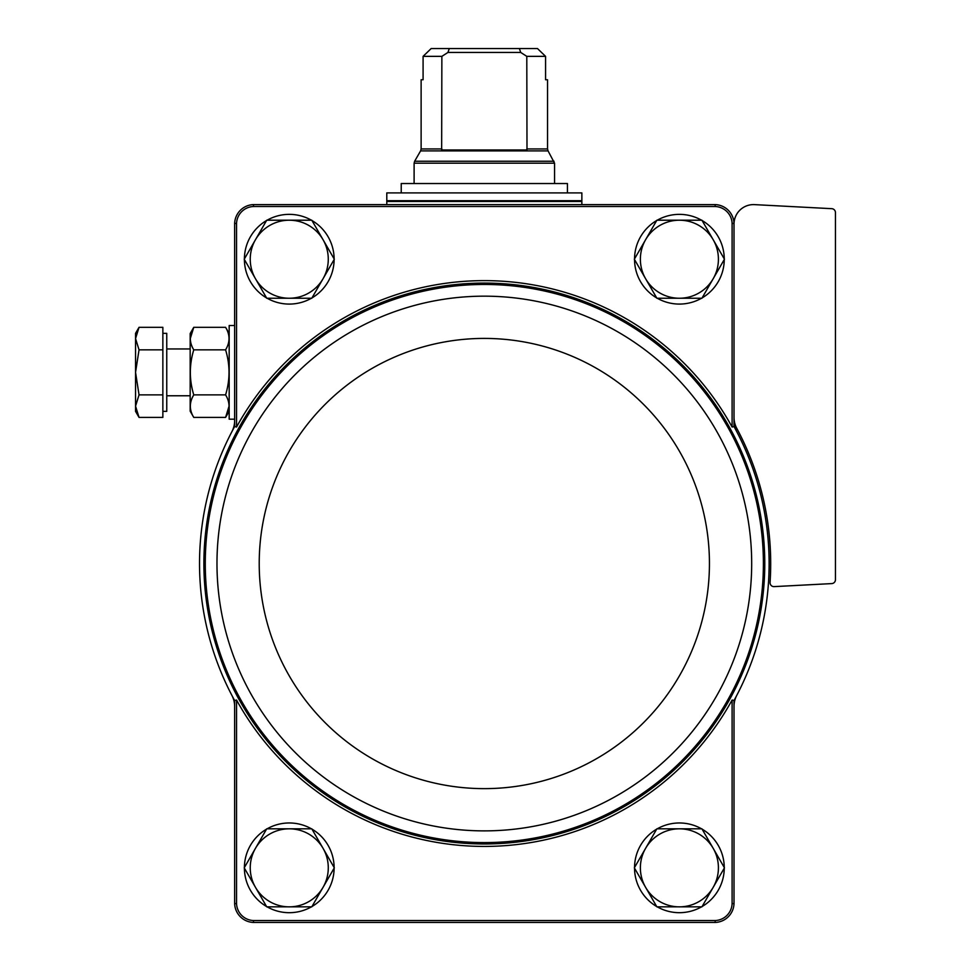 <?xml version="1.0" encoding="UTF-8"?>
<svg xmlns="http://www.w3.org/2000/svg" width="971" height="971" viewBox="0 0 971 971"><rect width="100%" height="100%" fill="white"/><g stroke="black" fill="none" stroke-linecap="round" stroke-linejoin="round"><path stroke-width="1.46" d="M236.548 903.588L236.548 700.03A282.889 282.889 0 0 0 732.11 700.03L732.11 903.588A17.612 17.612 0 0 1 715.154 920.544L253.504 920.544A17.612 17.612 0 0 1 236.548 903.588L234.642 903.625L234.642 706.39A23.413 23.413 0 0 0 231.972 695.539A284.794 284.794 0 0 0 234.642 700.516L234.642 706.39M736.686 695.539A23.413 23.413 0 0 0 734.015 706.39L734.015 700.516A284.794 284.794 0 0 0 734.015 426.536L734.015 420.661A23.413 23.413 0 0 0 736.686 431.512M236.548 700.03L234.642 700.516M234.642 420.661L234.642 426.536L236.548 427.022L236.548 223.464L234.642 223.427L234.642 420.661A23.413 23.413 0 0 1 231.972 431.512A284.794 284.794 0 0 0 231.972 695.539M734.015 417.324A23.413 23.413 0 0 0 736.783 428.369A286.36 286.36 0 0 1 770.064 582.466A3.896 3.896 0 0 0 774.154 586.618L831.759 583.595A3.896 3.896 0 0 0 835.448 579.699L835.448 212.576A3.896 3.896 0 0 0 831.759 208.68L754.54 204.626A19.505 19.505 0 0 0 734.015 224.107L734.015 223.427L732.11 223.464L732.11 427.022L734.015 426.536M734.015 224.107L734.015 420.661M734.015 700.516L732.11 700.03M234.642 903.625A19.517 19.517 0 0 0 253.467 922.45L715.19 922.45A19.517 19.517 0 0 0 734.015 903.625L732.11 903.588M734.015 903.625L734.015 706.39M734.015 223.427A19.517 19.517 0 0 0 715.19 204.602L253.467 204.602A19.517 19.517 0 0 0 234.642 223.427M732.11 427.022A282.889 282.889 0 0 0 236.548 427.022M732.11 223.464A17.612 17.612 0 0 0 715.154 206.507L253.504 206.507A17.612 17.612 0 0 0 236.548 223.464M253.504 206.507L253.467 204.602M715.19 204.602L715.154 206.507M253.467 922.45L253.504 920.544M715.154 920.544L715.19 922.45M234.642 426.536A284.794 284.794 0 0 0 231.972 431.512M244.401 258.905A44.86 44.86 0 0 1 266.552 220.526M267.11 220.211A44.86 44.86 0 0 1 311.424 220.211M311.97 220.526A44.86 44.86 0 0 1 334.121 258.905M334.121 259.536A44.86 44.86 0 0 1 311.97 297.915M311.424 298.231A44.86 44.86 0 0 1 267.11 298.231M266.552 297.915A44.86 44.86 0 0 1 244.401 259.536M244.401 867.516A44.86 44.86 0 0 1 266.552 829.137M267.11 828.821A44.86 44.86 0 0 1 311.424 828.821M311.97 829.137A44.86 44.86 0 0 1 334.121 867.516M334.121 868.147A44.86 44.86 0 0 1 311.97 906.526M311.424 906.841A44.86 44.86 0 0 1 267.11 906.841M266.552 906.526A44.86 44.86 0 0 1 244.401 868.147M634.536 258.905A44.86 44.86 0 0 1 656.687 220.526M657.246 220.211A44.86 44.86 0 0 1 701.548 220.211M702.106 220.526A44.86 44.86 0 0 1 724.257 258.905M724.257 259.536A44.86 44.86 0 0 1 702.106 297.915M701.548 298.231A44.86 44.86 0 0 1 657.246 298.231M656.687 297.915A44.86 44.86 0 0 1 634.536 259.536M634.536 867.516A44.86 44.86 0 0 1 656.687 829.137M657.246 828.821A44.86 44.86 0 0 1 701.548 828.821M702.106 829.137A44.86 44.86 0 0 1 724.257 867.516M724.257 868.147A44.86 44.86 0 0 1 702.106 906.526M701.548 906.841A44.86 44.86 0 0 1 657.246 906.841M656.687 906.526A44.86 44.86 0 0 1 634.536 868.147M656.869 906.841L634.342 867.831L645.606 848.326L656.869 828.821L701.924 828.821L724.451 867.831L713.187 887.336L701.924 906.841L656.869 906.841M679.397 828.821A39.01 39.01 0 0 1 713.187 887.336A39.01 39.01 0 0 1 645.606 887.336A39.01 39.01 0 0 1 679.397 828.821M656.869 298.231L634.342 259.221L656.869 220.211L701.924 220.211L724.451 259.221L701.924 298.231L656.869 298.231M679.397 220.211A39.01 39.01 0 0 1 713.187 278.726A39.01 39.01 0 0 1 645.606 278.726A39.01 39.01 0 0 1 679.397 220.211M266.734 906.841L244.219 867.831L255.47 848.326L266.734 828.821L311.788 828.821L334.315 867.831L323.052 887.336L311.788 906.841L266.734 906.841M289.261 828.821A39.01 39.01 0 0 1 323.052 887.336A39.01 39.01 0 0 1 255.47 887.336A39.01 39.01 0 0 1 289.261 828.821M244.219 259.221L266.734 220.211L311.788 220.211L334.315 259.221L311.788 298.231L266.734 298.231L244.219 259.221M289.261 220.211A39.01 39.01 0 0 1 323.052 278.726A39.01 39.01 0 0 1 255.47 278.726A39.01 39.01 0 0 1 289.261 220.211M441.866 148.939L421.123 148.939L421.123 79.756L423.089 79.756L423.089 56.354L431.173 48.55L423.089 56.354L441.866 56.354L441.659 149.983L526.998 149.983L526.792 56.354L520.723 52.446L519.364 48.55L449.294 48.55L447.934 52.446L441.866 56.354M526.792 56.354L545.568 56.354L537.485 48.55L545.568 56.354L545.568 79.756L547.535 79.756L547.535 148.939L526.792 148.939M449.294 48.55L431.173 48.55M537.485 48.55L519.364 48.55M581.86 192.901L386.798 192.901L386.798 200.706L581.86 200.706L581.86 192.901M401.229 192.901L401.229 183.531L567.428 183.531L567.428 192.901M520.723 52.446L447.934 52.446M234.642 419.181L229.18 419.181L229.18 325.54L234.642 325.54M139.035 417.409L162.861 417.409L162.861 327.312L139.035 327.312L135.552 338.576L139.035 349.839L135.552 372.366L139.035 394.881L135.552 406.145L139.035 417.409L135.552 406.145L135.552 411.376L139.035 417.409L135.552 406.145L135.552 333.344L139.035 327.312M162.861 333.344L166.757 333.344L166.757 411.376L162.861 411.376M162.861 394.881L139.035 394.881M162.861 349.839L139.035 349.839M190.17 333.539L193.763 327.312L190.17 333.539L190.17 411.182L193.763 417.409C189.199 409.932 189.199 402.419 193.763 394.881C189.199 379.843 189.199 364.829 193.763 349.839C189.199 342.35 189.199 334.849 193.763 327.312L190.28 338.576L193.763 327.312L225.588 327.312C230.151 334.801 230.151 342.302 225.588 349.839C230.151 364.878 230.151 379.904 225.588 394.881L193.763 394.881M225.588 349.839L193.763 349.839M225.588 394.881C230.151 402.37 230.151 409.883 225.588 417.409L229.071 406.145L225.588 417.409L193.763 417.409L190.17 411.182M235.844 693.525A280.437 280.437 0 0 0 764.772 563.532A280.437 280.437 0 0 0 417.396 291.191A280.437 280.437 0 0 0 235.844 693.525M763.4 563.532A279.065 279.065 0 0 0 344.802 321.85A279.065 279.065 0 0 0 344.802 805.202A279.065 279.065 0 0 0 763.4 563.532M751.688 563.532A267.365 267.365 0 0 0 350.652 331.985A267.365 267.365 0 0 0 350.652 795.067A267.365 267.365 0 0 0 751.688 563.532M709.437 563.532A225.102 225.102 0 0 0 371.772 368.579A225.102 225.102 0 0 0 371.772 758.472A225.102 225.102 0 0 0 709.437 563.532M547.535 148.939L548.057 150.893L420.601 150.893L421.123 148.939M548.057 150.893L554.55 163.189L414.107 163.189L414.107 183.531M554.028 161.247L414.629 161.247L414.107 163.189M581.083 200.706L581.86 201.483L386.798 201.483L387.575 200.706M554.55 163.189L554.55 183.531M420.601 150.893L414.629 161.247M386.798 201.483L386.798 204.602M581.86 201.483L581.86 204.602M166.757 395.767L190.17 395.767M166.757 348.953L190.17 348.953M229.18 333.539L225.588 327.312L229.18 333.539M229.18 411.182L225.588 417.409L229.18 411.182"/></g></svg>
